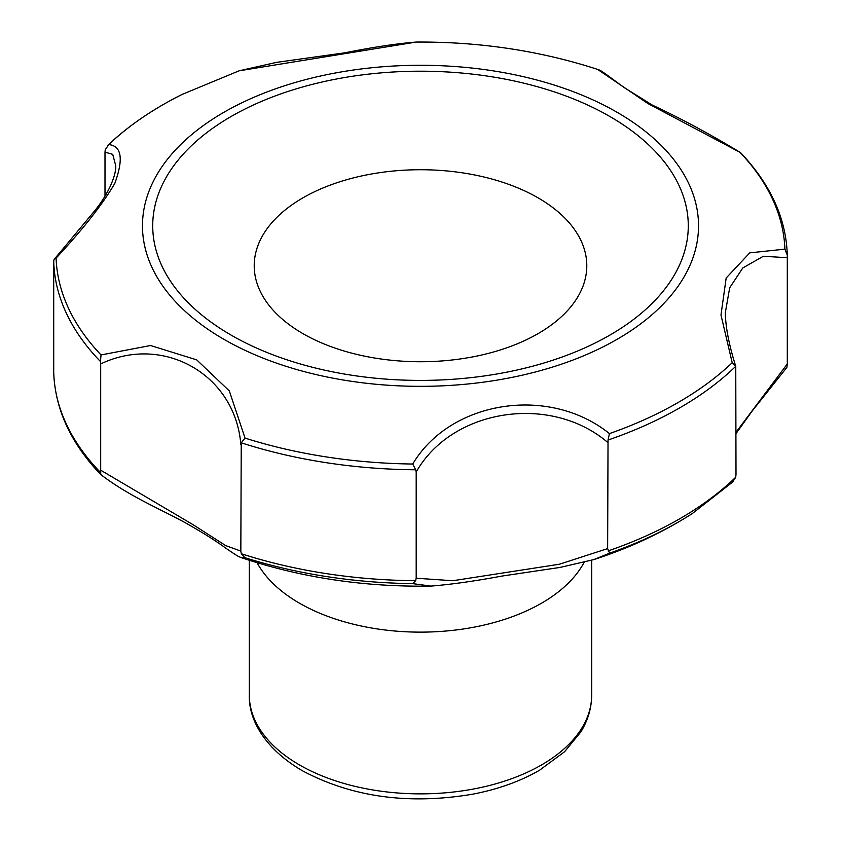 <?xml version="1.0" encoding="UTF-8"?>
<svg xmlns="http://www.w3.org/2000/svg" width="841" height="841" viewBox="0 0 841 841"><rect width="100%" height="100%" fill="white"/><g stroke="black" fill="none" stroke-linecap="round" stroke-linejoin="round"><path stroke-width="1.26" d="M732.479 482.229L735.707 477.257L736.001 474.492L735.759 366.287A366.823 211.785 180 0 1 608.032 440.032L607.633 548.605L609.609 553.168L593.662 559.654M609.609 553.168A364.826 210.628 0 0 0 692.364 513.504C662.571 532.584 629.772 547.943 593.967 559.549L560.011 567.433L501.846 576.085C474.513 581.173 450.839 584.516 430.823 586.093L412.721 583.622L415.622 580.7L416.19 578.219L452.794 580.732L559.37 564.237L607.633 548.605M607.633 442.355C550.487 393.641 452.248 408.568 416.19 471.969L415.717 469.783A366.823 211.785 180 0 1 241.241 442.797L240.831 551.097L241.325 553.735L244.868 557.657L241.609 557.751C301.32 577.704 364.395 587.155 430.823 586.093L430.823 586.093M416.19 471.969L416.19 578.219M240.831 444.836C235.743 375.391 164.016 333.646 100.689 363.932L100.457 361.514A366.823 211.785 180 0 1 53.708 260.773L53.719 372.069M100.731 474.44L100.689 470.182L193.157 524.731L225.651 545.578L240.831 551.097M100.689 363.932L100.689 470.182M787.292 255.254L787.302 257.714L763.344 256.253L742.792 267.953L729.694 287.801L725.289 312.82C725.657 327.675 729.158 345.525 735.791 366.382L732.206 362.723L720.979 315.007L726.172 278.003L749.752 252.857L784.916 249.146L787.292 255.117C786.125 218.355 770.514 184.179 740.469 152.589L647.948 103.569L597.562 69.372C601.315 70.518 603.323 72.252 623.78 87.317L652.469 105.178C679.854 117.908 709.142 133.666 740.353 152.484M53.708 371.901C54.896 408.589 70.465 442.702 100.415 474.25L100.489 474.313C130.723 497.704 166.844 511.78 190.539 525.73C204.752 533.898 216.347 541.268 225.346 547.848C240.989 558.697 238.812 556.385 241.619 557.751M736.001 432.263L787.302 363.964L786.871 367.391L752.222 410.976L736.001 433.588M787.302 257.714L787.302 363.964M105.241 149.74L108.794 144.557C121.661 146.019 123.669 158.96 114.828 183.359C102.854 203.932 83.27 228.857 56.084 258.134L54.213 259.343L95.317 210.05C112.074 188.931 116.436 171.301 115.711 165.561L112.715 154.355L104.999 152.158L105.241 149.74M53.708 260.773L54.213 259.343M597.562 69.372C540.195 50.775 479.759 41.672 416.253 42.05L239.117 70.812L182.392 94.308A364.5 210.439 180 0 0 108.794 144.557M100.457 361.514L101.025 354.944L150.55 345.514L196.72 359.874L229.341 390.949L245.025 438.087L241.241 442.797M415.717 469.783L412.721 464.032C450.44 400.495 549.047 384.968 609.441 433.599L608.032 440.032M104.999 152.158L104.999 196.153M257.073 562.713A171.186 98.828 0 0 0 299.459 603.186A171.186 98.828 0 0 0 584.085 562.429M302.918 333.625A166.297 96.011 0 0 0 581.131 290.587A166.297 96.011 0 0 0 377.462 173.004A166.297 96.011 0 0 0 302.918 333.625M231.149 335.128A267.785 154.607 0 0 0 679.16 265.819A267.785 154.607 0 0 0 351.191 76.468A267.785 154.607 0 0 0 231.149 335.128M244.868 557.657A364.826 210.628 0 0 0 412.721 583.622M415.622 580.7A366.823 211.785 180 0 1 241.325 553.735M100.405 472.379A366.823 211.785 180 0 1 53.708 371.754M735.707 477.257A366.823 211.785 180 0 1 608.117 550.918M101.025 354.944A364.5 210.439 180 0 1 56.084 258.134M223.895 339.312A278.035 160.526 0 0 0 689.063 267.354A278.035 160.526 0 0 0 348.542 70.749A278.035 160.526 0 0 0 223.895 339.312M412.721 464.032A364.5 210.439 180 0 1 245.025 438.087M732.206 362.723A364.5 210.439 180 0 1 609.441 433.599M739.975 152.337A364.5 210.439 180 0 1 784.916 249.146M299.459 764.921A171.186 98.828 0 0 0 486.014 786.346A171.186 98.828 0 0 0 591.686 695.034C591.622 707.901 588.006 720.19 580.858 731.912L564.574 751.738L539.575 770.198C520.358 781.3 498.103 789.289 472.789 794.167C408.652 804.995 351.717 797.121 301.982 770.524C263.138 747.649 248.516 718.214 249.314 695.034A171.186 98.828 0 0 0 299.459 764.921M107.616 145.504C127.969 126.087 152.894 109.015 182.392 94.308M416.253 42.05C396.574 43.627 372.805 47.212 344.957 52.794L276.521 62.381L239.117 70.812M692.364 513.504L733.257 481.567M249.314 560.295L249.314 695.034M591.686 560.274L591.686 695.034"/></g></svg>
